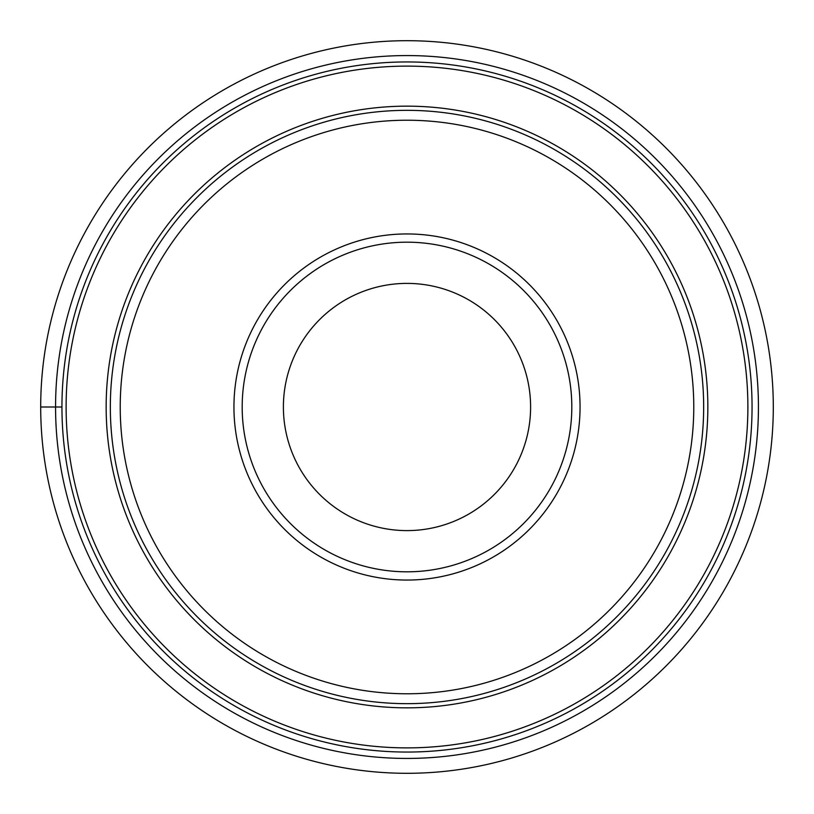 <?xml version="1.0" encoding="UTF-8"?>
<svg xmlns="http://www.w3.org/2000/svg" width="814" height="814" viewBox="0 0 814 814"><rect width="100%" height="100%" fill="white"/><g stroke="black" fill="none" stroke-linecap="round" stroke-linejoin="round"><path stroke-width="1.22" d="M40.7 407A366.3 366.3 0 0 0 407 773.3A366.3 366.3 0 0 0 773.3 407A366.3 366.3 0 0 0 407 40.7A366.3 366.3 0 0 0 40.7 407A366.3 366.3 0 0 0 407 773.3A366.3 366.3 0 0 0 773.3 407A366.3 366.3 0 0 0 407 40.7A366.3 366.3 0 0 0 40.7 407L61.945 407A345.055 345.055 0 0 1 407 61.945A345.055 345.055 0 0 1 752.055 407A345.055 345.055 0 0 1 407 752.055A345.055 345.055 0 0 1 61.945 407A345.055 345.055 0 0 1 407 61.945A345.055 345.055 0 0 1 752.055 407A345.055 345.055 0 0 1 407 752.055A345.055 345.055 0 0 1 61.945 407M703.662 407A296.662 296.662 0 0 1 407 703.662A296.662 296.662 0 0 1 110.338 407A296.662 296.662 0 0 1 407 110.338A296.662 296.662 0 0 1 703.662 407M120.228 407A286.772 286.772 0 0 1 407 120.228A286.772 286.772 0 0 1 693.772 407A286.772 286.772 0 0 1 407 693.772A286.772 286.772 0 0 1 120.228 407M580.056 407A173.056 173.056 0 0 1 407 580.056A173.056 173.056 0 0 1 233.944 407A173.056 173.056 0 0 1 407 233.944A173.056 173.056 0 0 1 580.056 407M571.815 407A164.815 164.815 0 0 1 407 571.815A164.815 164.815 0 0 1 242.185 407A164.815 164.815 0 0 1 407 242.185A164.815 164.815 0 0 1 571.815 407M283.394 407A123.606 123.606 0 0 1 407 283.394A123.606 123.606 0 0 1 530.606 407A123.606 123.606 0 0 1 407 530.606A123.606 123.606 0 0 1 283.394 407M55.566 407A351.434 351.434 0 0 0 407 758.434A351.434 351.434 0 0 0 758.434 407A351.434 351.434 0 0 0 407 55.566A351.434 351.434 0 0 0 55.566 407M747.883 407A340.883 340.883 0 0 0 407 66.117A340.883 340.883 0 0 0 66.117 407A340.883 340.883 0 0 0 407 747.883A340.883 340.883 0 0 0 747.883 407M707.844 407A300.844 300.844 0 0 1 406.776 707.844A300.844 300.844 0 0 1 106.156 406.542A300.844 300.844 0 0 1 407.224 106.156A300.844 300.844 0 0 1 707.844 407"/></g></svg>
